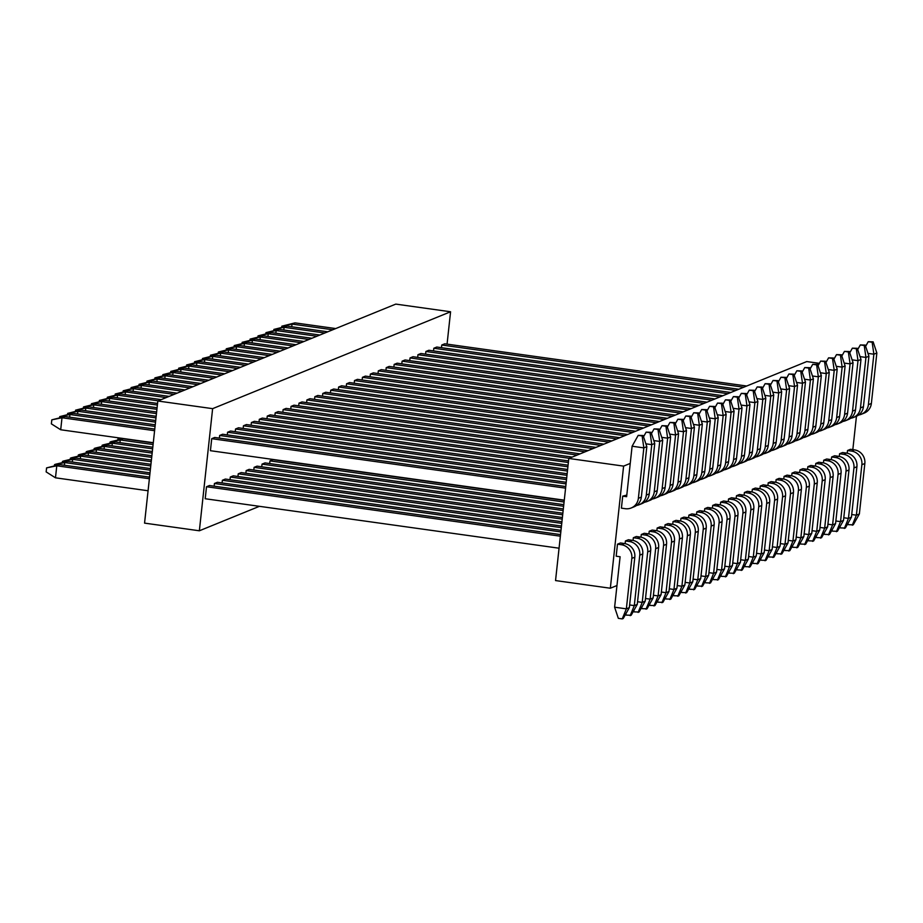 <?xml version="1.0" encoding="UTF-8"?>
<svg xmlns="http://www.w3.org/2000/svg" width="923" height="923" viewBox="0 0 923 923"><rect width="100%" height="100%" fill="white"/><g stroke="black" fill="none" stroke-linecap="round" stroke-linejoin="round"><path stroke-width="1.38" d="M55.472 477.814L46.15 471.895L46.588 467.892L59.753 464.592L56.788 465.803L55.472 477.814L148.072 490.759M46.588 467.892L56.788 465.803L149.376 478.737M149.549 477.145L59.753 464.592M281.7 327.388L281.827 326.188L292.026 324.088L332.741 329.776M291.737 326.765L292.026 324.088L295.002 322.877L281.827 326.188M295.002 322.877L335.707 328.565M273.773 330.619L273.9 329.419L284.099 327.319L324.804 333.007M283.811 329.996L284.099 327.319L287.076 326.107L273.9 329.419M287.076 326.107L327.78 331.795M265.836 333.849L265.962 332.649L276.162 330.549L316.877 336.237M275.873 333.215L276.162 330.549L279.138 329.338L265.962 332.649M279.138 329.338L319.843 335.026M117.844 440.029L117.971 438.829L120.325 438.102M117.971 438.829L121.028 438.194M109.906 443.259L110.045 442.059L111.037 441.656L123.209 438.748L120.244 439.959L119.944 442.636M110.045 442.059L120.244 439.959L153.091 444.551M153.264 442.948L123.209 438.748M257.909 337.08L258.036 335.88L268.235 333.78L308.94 339.468M267.947 336.445L268.235 333.78L271.212 332.568L258.036 335.88M271.212 332.568L311.916 338.256M101.98 446.49L102.107 445.29L103.099 444.886L115.283 441.979L112.306 443.19L112.018 445.855M102.107 445.29L112.306 443.19L152.63 448.832M152.803 447.228L115.283 441.979M94.042 449.72L94.181 448.52L95.173 448.116L107.345 445.209L104.38 446.42L104.08 449.086M94.181 448.52L104.38 446.42L152.157 453.101M152.341 451.497L107.345 445.209M249.971 340.31L250.098 339.11L260.298 337.01L301.013 342.698M260.009 339.676L260.298 337.01L263.274 335.799L250.098 339.11M263.274 335.799L303.979 341.487M86.116 452.951L86.243 451.751L87.235 451.347L99.419 448.44L96.442 449.651L96.154 452.316M86.243 451.751L96.442 449.651L151.695 457.37M151.868 455.766L99.419 448.44M78.178 456.181L78.317 454.981L79.309 454.578L91.481 451.67L88.516 452.881L88.216 455.547M78.317 454.981L88.516 452.881L151.234 461.65M151.407 460.046L91.481 451.67M242.045 343.541L242.172 342.329L252.371 340.241L293.076 345.929M252.083 342.906L252.371 340.241L255.348 339.029L242.172 342.329M255.348 339.029L296.052 344.717M70.252 459.412L70.379 458.2L71.371 457.796L83.555 454.901L80.578 456.112L80.289 458.777M70.379 458.2L80.578 456.112L150.772 465.919M150.945 464.315L83.555 454.901M62.314 462.642L62.452 461.431L63.445 461.027L75.617 458.131L72.652 459.342L72.352 462.008M62.452 461.431L72.652 459.342L150.311 470.199M150.484 468.596L75.617 458.131M234.107 346.771L234.234 345.56L244.433 343.471L285.149 349.159M244.145 346.137L244.433 343.471L247.41 342.26L234.234 345.56M247.41 342.26L288.114 347.948M54.388 465.873L54.515 464.661L55.507 464.257L67.691 461.362L64.714 462.573L64.425 465.238M54.515 464.661L64.714 462.573L149.838 474.468M150.011 472.864L67.691 461.362M226.181 350.002L226.308 348.79L236.507 346.702L277.212 352.39M236.219 349.367L236.507 346.702L239.484 345.49L226.308 348.79M239.484 345.49L280.188 351.178M154.787 379.065L154.926 377.865L165.113 375.765L205.829 381.453M164.825 378.442L165.113 375.765L168.09 374.553L154.926 377.865M168.09 374.553L208.806 380.241M218.243 353.232L218.37 352.021L228.569 349.932L269.285 355.62M228.281 352.598L228.569 349.932L231.546 348.721L218.37 352.021M231.546 348.721L272.262 354.409M138.923 385.526L139.061 384.326L149.249 382.226L189.965 387.914M148.961 384.891L149.249 382.226L152.226 381.014L139.061 384.326M152.226 381.014L192.942 386.702M123.059 391.987L123.197 390.787L133.385 388.687L174.101 394.375M133.097 391.352L133.385 388.687L136.362 387.475L123.197 390.787M136.362 387.475L177.078 393.163M210.317 356.451L210.444 355.251L220.643 353.151L261.347 358.851M220.355 355.828L220.643 353.151L223.62 351.951L210.444 355.251M223.62 351.951L264.324 357.639M107.195 398.448L107.333 397.236L117.521 395.148L158.237 400.836M117.233 397.813L117.521 395.148L120.498 393.936L107.333 397.236M120.498 393.936L161.213 399.624M91.331 404.909L91.469 403.697L101.657 401.609L156.922 409.327M101.368 404.274L101.657 401.609L104.634 400.397L91.469 403.697M104.634 400.397L157.095 407.724M202.379 359.682L202.506 358.482L212.705 356.382L253.421 362.081M212.417 359.059L212.705 356.382L215.682 355.17L202.506 358.482M215.682 355.17L256.398 360.87M75.467 411.358L75.605 410.158L85.793 408.058L155.987 417.877M85.504 410.735L85.793 408.058L88.77 406.847L75.605 410.158M88.77 406.847L156.16 416.273M59.603 417.819L59.741 416.619L69.929 414.519L155.064 426.426M69.64 417.196L69.929 414.519L72.905 413.308L59.741 416.619M72.905 413.308L155.237 424.822M194.453 362.912L194.58 361.712L204.779 359.612L245.483 365.312M204.491 362.289L204.779 359.612L207.756 358.401L194.58 361.712M207.756 358.401L248.46 364.1M162.725 375.834L162.852 374.634L173.051 372.534L213.755 378.222M172.763 375.211L173.051 372.534L176.028 371.323L162.852 374.634M176.028 371.323L216.732 377.011M130.997 388.756L131.124 387.556L141.323 385.456L182.027 391.144M141.034 388.121L141.323 385.456L144.3 384.245L131.124 387.556M144.3 384.245L185.004 389.933M186.515 366.143L186.642 364.943L196.841 362.843L237.557 368.542M196.553 365.52L196.841 362.843L199.818 361.631L186.642 364.943M199.818 361.631L240.534 367.331M99.269 401.678L99.396 400.467L109.595 398.378L157.383 405.059M109.306 401.044L109.595 398.378L112.571 397.167L99.396 400.467M112.571 397.167L157.556 403.455M67.541 414.589L67.667 413.389L77.867 411.289L155.526 422.146M77.578 413.966L77.867 411.289L80.843 410.077L67.667 413.389M80.843 410.077L155.699 420.542M178.589 369.373L178.716 368.173L188.915 366.073L229.619 371.773M188.627 368.75L188.915 366.073L191.892 364.862L178.716 368.173M191.892 364.862L232.596 370.561M146.861 382.295L146.988 381.095L157.187 378.995L197.891 384.683M156.898 381.672L157.187 378.995L160.164 377.784L146.988 381.095M160.164 377.784L200.868 383.472M83.405 408.128L83.532 406.928L93.731 404.839L156.448 413.608M93.442 407.505L93.731 404.839L96.707 403.628L83.532 406.928M96.707 403.628L156.622 412.004M170.651 372.604L170.778 371.404L180.977 369.304L221.693 374.992M180.689 371.981L180.977 369.304L183.954 368.092L170.778 371.404M183.954 368.092L224.67 373.78M115.133 395.217L115.26 394.006L125.459 391.917L166.163 397.605M125.17 394.583L125.459 391.917L128.435 390.706L115.26 394.006M128.435 390.706L169.14 396.394M153.287 442.705L60.699 429.76L51.365 423.853L51.803 419.85L62.003 417.75L154.591 430.695M60.699 429.76L62.003 417.75L64.979 416.538L51.803 419.85M64.979 416.538L154.764 429.091M631.217 507.973L634.193 506.762A12.184 11.757 -112.2 0 0 641.347 497.116L646.827 446.663L643.85 447.874L632.105 446.224L626.625 496.689L622.713 496.136L621.41 508.146L625.321 508.7A12.184 11.757 -112.2 0 0 638.37 498.328L643.85 447.874L642.12 435.921L638.208 435.368L632.105 446.224M622.713 496.136L626.798 495.086M623.602 466.115L568.81 458.454L555.542 580.567L610.334 588.228L623.602 466.115L630.236 463.415M610.334 588.228L616.968 585.528M852.829 449.639L856.452 416.25M847.937 523.41L848.352 524.679L853.267 524.818L859.359 513.961L856.394 515.172L861.874 464.719A12.184 11.757 67.8 0 0 851.433 451.07L854.41 449.859L850.498 449.305L847.522 450.516L847.222 453.216M839.999 526.641L840.426 527.91L845.33 528.048L851.433 517.192L848.456 518.403L853.937 467.949A12.184 11.757 67.8 0 0 843.495 454.301L846.472 453.089L842.561 452.535L839.584 453.747L839.295 456.447M832.073 529.871L832.488 531.14L837.403 531.279L843.495 520.422L840.53 521.633L846.01 471.18A12.184 11.757 67.8 0 0 835.569 457.531L838.545 456.32L834.634 455.766L831.658 456.977L831.358 459.677M824.135 533.102L824.562 534.371L829.465 534.509L835.569 523.653L832.592 524.864L838.072 474.41A12.184 11.757 67.8 0 0 827.631 460.75L830.608 459.55L826.696 458.996L823.72 460.208L823.431 462.908M816.209 536.332L816.624 537.601L821.539 537.74L827.631 526.883L824.666 528.094L830.146 477.641A12.184 11.757 67.8 0 0 819.705 463.981L822.681 462.769L818.77 462.227L815.794 463.438L815.494 466.138M808.271 539.563L808.698 540.832L813.601 540.97L819.705 530.114L816.728 531.325L822.208 480.871A12.184 11.757 67.8 0 0 811.767 467.211L814.744 466L810.832 465.457L807.856 466.669L807.567 469.369M800.345 542.793L800.76 544.062L805.675 544.201L811.767 533.344L808.802 534.555L814.282 484.102A12.184 11.757 67.8 0 0 803.841 470.442L806.817 469.23L802.906 468.688L799.929 469.899L799.63 472.599M792.407 546.024L792.834 547.293L797.737 547.431L803.841 536.575L800.864 537.786L806.344 487.332A12.184 11.757 67.8 0 0 795.903 473.672L798.88 472.461L794.968 471.918L791.992 473.13L791.703 475.818M784.481 549.254L784.896 550.512L789.811 550.662L795.903 539.805L792.938 541.016L798.418 490.563A12.184 11.757 67.8 0 0 787.977 476.903L790.953 475.691L787.042 475.149L784.065 476.36L783.765 479.049M776.543 552.485L776.97 553.742L781.873 553.892L787.977 543.036L785 544.247L790.48 493.782A12.184 11.757 67.8 0 0 780.039 480.133L783.016 478.922L779.104 478.379L776.128 479.591L775.839 482.279M768.617 555.715L769.032 556.973L773.947 557.123L780.039 546.266L777.074 547.477L782.554 497.012A12.184 11.757 67.8 0 0 772.113 483.364L775.089 482.152L771.178 481.61L768.201 482.821L767.901 485.51M760.679 558.946L761.106 560.203L766.009 560.353L772.113 549.497L769.136 550.708L774.616 500.243A12.184 11.757 67.8 0 0 764.186 486.594L767.151 485.383L763.24 484.84L760.264 486.052L759.975 488.74M752.753 562.176L753.168 563.434L758.083 563.584L764.175 552.727L761.21 553.938L766.69 503.473A12.184 11.757 67.8 0 0 756.249 489.825L759.225 488.613L755.314 488.071L752.337 489.282L752.037 491.971M744.815 565.407L745.242 566.664L750.145 566.814L756.249 555.958L753.272 557.169L758.752 506.704A12.184 11.757 67.8 0 0 748.322 493.055L751.287 491.844L747.376 491.29L744.4 492.501L744.111 495.201M736.889 568.637L737.304 569.895L742.219 570.045L748.311 559.188L745.346 560.399L750.826 509.934A12.184 11.757 67.8 0 0 740.384 496.286L743.361 495.074L739.45 494.52L736.473 495.732L736.173 498.432M728.951 571.868L729.378 573.125L734.281 573.264L740.384 562.407L737.408 563.618L742.888 513.165A12.184 11.757 67.8 0 0 732.458 499.516L735.423 498.305L731.512 497.751L728.535 498.962L728.247 501.662M721.025 575.087L721.44 576.356L726.355 576.494L732.447 565.637L729.482 566.849L734.962 516.395A12.184 11.757 67.8 0 0 724.52 502.747L727.497 501.535L723.586 500.981L720.609 502.193L720.309 504.893M713.087 578.317L713.514 579.586L718.417 579.725L724.52 568.868L721.544 570.079L727.024 519.626A12.184 11.757 67.8 0 0 716.594 505.977L719.559 504.766L715.648 504.212L712.671 505.423L712.383 508.123M705.16 581.548L705.576 582.817L710.491 582.955L716.583 572.098L713.617 573.31L719.098 522.856A12.184 11.757 67.8 0 0 708.656 509.208L711.633 507.996L707.722 507.442L704.745 508.654L704.445 511.354M697.234 584.778L697.65 586.047L702.553 586.186L708.656 575.329L705.68 576.54L711.16 526.087A12.184 11.757 67.8 0 0 700.73 512.438L703.695 511.227L699.784 510.673L696.807 511.884L696.519 514.584M689.296 588.009L689.712 589.278L694.627 589.416L700.719 578.559L697.753 579.771L703.234 529.317A12.184 11.757 67.8 0 0 692.792 515.657L695.769 514.446L691.858 513.903L688.881 515.115L688.581 517.815M681.37 591.239L681.785 592.508L686.689 592.647L692.792 581.79L689.816 583.001L695.296 532.548A12.184 11.757 67.8 0 0 684.866 518.888L687.831 517.676L683.92 517.134L680.943 518.345L680.655 521.045M673.432 594.47L673.848 595.739L678.763 595.877L684.854 585.02L681.889 586.232L687.37 535.778A12.184 11.757 67.8 0 0 676.928 522.118L679.905 520.907L675.994 520.364L673.017 521.576L672.717 524.276M665.506 597.7L665.921 598.969L670.825 599.108L676.928 588.251L673.952 589.462L679.432 539.009A12.184 11.757 67.8 0 0 669.002 525.349L671.967 524.137L668.056 523.595L665.079 524.806L664.791 527.495M657.568 600.931L657.995 602.2L662.899 602.338L668.99 591.481L666.025 592.693L671.506 542.239A12.184 11.757 67.8 0 0 661.064 528.579L664.041 527.368L660.13 526.825L657.153 528.037L656.853 530.725M649.642 604.161L650.057 605.419L654.961 605.569L661.064 594.712L658.087 595.923L663.568 545.458A12.184 11.757 67.8 0 0 653.138 531.81L656.103 530.598L652.192 530.056L649.215 531.267L648.927 533.956M641.704 607.392L642.131 608.649L647.035 608.799L653.126 597.942L650.161 599.154L655.642 548.689A12.184 11.757 67.8 0 0 645.2 535.04L648.177 533.829L644.266 533.286L641.289 534.498L640.989 537.186M633.778 610.622L634.193 611.88L639.097 612.03L645.2 601.173L642.223 602.384L647.704 551.919A12.184 11.757 67.8 0 0 637.274 538.271L640.239 537.059L636.328 536.517L633.351 537.728L633.063 540.417M625.84 613.853L626.267 615.11L631.17 615.26L637.262 604.403L634.297 605.615L639.777 555.15A12.184 11.757 67.8 0 0 629.336 541.501L632.313 540.29L628.401 539.747L625.425 540.959L625.125 543.647M620.464 542.966L617.487 544.178L616.183 556.2L620.106 556.742L614.614 607.196L626.359 608.845L631.84 558.38L634.816 557.169A12.184 11.757 67.8 0 0 624.375 543.52L620.464 542.966M642.12 435.921L643.112 435.518L646.827 446.663M643.112 435.518L638.208 435.368M819.382 363.327L806.76 361.562L568.81 458.454M852.275 525.222L856.394 515.172L851.721 514.526M851.433 451.07L847.522 450.516M854.41 449.859A12.184 11.757 67.8 0 1 864.839 463.508L859.359 513.961M844.337 528.452L848.456 518.403L843.784 517.757M843.495 454.301L839.584 453.747M846.472 453.089A12.184 11.757 67.8 0 1 856.913 466.738L851.433 517.192M836.411 531.683L840.53 521.633L835.857 520.987M835.569 457.531L831.658 456.977M838.545 456.32A12.184 11.757 67.8 0 1 848.975 469.969L843.495 520.422M828.473 534.913L832.592 524.864L827.919 524.218M827.631 460.75L823.72 460.208M830.608 459.55A12.184 11.757 67.8 0 1 841.049 473.199L835.569 523.653M820.547 538.144L824.666 528.094L819.993 527.448M819.705 463.981L815.794 463.438M822.681 462.769A12.184 11.757 67.8 0 1 833.111 476.43L827.631 526.883M812.609 541.374L816.728 531.325L812.067 530.679M811.767 467.211L807.856 466.669M814.744 466A12.184 11.757 67.8 0 1 825.185 479.66L819.705 530.114M804.683 544.605L808.802 534.555L804.129 533.898M803.841 470.442L799.929 469.899M806.817 469.23A12.184 11.757 67.8 0 1 817.247 482.891L811.767 533.344M796.745 547.835L800.864 537.786L796.203 537.128M795.903 473.672L791.992 473.13M798.88 472.461A12.184 11.757 67.8 0 1 809.321 486.121L803.841 536.575M788.819 551.066L792.938 541.016L788.265 540.359M787.977 476.903L784.065 476.36M790.953 475.691A12.184 11.757 67.8 0 1 801.383 489.352L795.903 539.805M780.881 554.296L785 544.247L780.339 543.589M780.039 480.133L776.128 479.591M783.016 478.922A12.184 11.757 67.8 0 1 793.457 492.57L787.977 543.036M772.955 557.527L777.074 547.477L772.401 546.82M772.113 483.364L768.201 482.821M775.089 482.152A12.184 11.757 67.8 0 1 785.519 495.801L780.039 546.266M765.017 560.757L769.136 550.708L764.475 550.05M764.186 486.594L760.264 486.052M767.151 485.383A12.184 11.757 67.8 0 1 777.593 499.031L772.113 549.497M757.091 563.988L761.21 553.938L756.537 553.281M756.249 489.825L752.337 489.282M759.225 488.613A12.184 11.757 67.8 0 1 769.655 502.262L764.175 552.727M749.153 567.218L753.272 557.169L748.611 556.511M748.322 493.055L744.4 492.501M751.287 491.844A12.184 11.757 67.8 0 1 761.729 505.492L756.249 555.958M741.227 570.449L745.346 560.399L740.673 559.742M740.384 496.286L736.473 495.732M743.361 495.074A12.184 11.757 67.8 0 1 753.803 508.723L748.311 559.188M733.289 573.668L737.408 563.618L732.747 562.972M732.458 499.516L728.535 498.962M735.423 498.305A12.184 11.757 67.8 0 1 745.865 511.953L740.384 562.407M725.363 576.898L729.482 566.849L724.809 566.203M724.52 502.747L720.609 502.193M727.497 501.535A12.184 11.757 67.8 0 1 737.939 515.184L732.447 565.637M717.425 580.129L721.544 570.079L716.883 569.433M716.594 505.977L712.671 505.423M719.559 504.766A12.184 11.757 67.8 0 1 730.001 518.414L724.52 568.868M709.499 583.359L713.617 573.31L708.945 572.664M708.656 509.208L704.745 508.654M711.633 507.996A12.184 11.757 67.8 0 1 722.074 521.645L716.583 572.098M701.561 586.59L705.68 576.54L701.019 575.894M700.73 512.438L696.807 511.884M703.695 511.227A12.184 11.757 67.8 0 1 714.137 524.875L708.656 575.329M693.635 589.82L697.753 579.771L693.081 579.125M692.792 515.657L688.881 515.115M695.769 514.446A12.184 11.757 67.8 0 1 706.21 528.106L700.719 578.559M685.697 593.051L689.816 583.001L685.154 582.355M684.866 518.888L680.943 518.345M687.831 517.676A12.184 11.757 67.8 0 1 698.273 531.336L692.792 581.79M677.77 596.281L681.889 586.232L677.217 585.574M676.928 522.118L673.017 521.576M679.905 520.907A12.184 11.757 67.8 0 1 690.346 534.567L684.854 585.02M669.833 599.512L673.952 589.462L669.29 588.805M669.002 525.349L665.079 524.806M671.967 524.137A12.184 11.757 67.8 0 1 682.409 537.797L676.928 588.251M661.906 602.742L666.025 592.693L661.353 592.035M661.064 528.579L657.153 528.037M664.041 527.368A12.184 11.757 67.8 0 1 674.482 541.028L668.99 591.481M653.969 605.973L658.087 595.923L653.426 595.266M653.138 531.81L649.215 531.267M656.103 530.598A12.184 11.757 67.8 0 1 666.544 544.258L661.064 594.712M646.042 609.203L650.161 599.154L645.489 598.496M645.2 535.04L641.289 534.498M648.177 533.829A12.184 11.757 67.8 0 1 658.618 547.477L653.126 597.942M638.105 612.434L642.223 602.384L637.562 601.727M637.274 538.271L633.351 537.728M640.239 537.059A12.184 11.757 67.8 0 1 650.68 550.708L645.2 601.173M630.178 615.664L634.297 605.615L629.624 604.957M629.336 541.501L625.425 540.959M632.313 540.29A12.184 11.757 67.8 0 1 642.754 553.938L637.262 604.403M617.487 544.178L621.41 544.732A12.184 11.757 67.8 0 1 631.84 558.38M614.614 607.196L618.329 618.341L622.24 618.895L623.233 618.491L629.336 607.634L634.816 557.169M871.37 403.455L868.393 404.666A12.184 11.757 67.8 0 1 861.251 414.3L864.216 413.089A12.184 11.757 67.8 0 0 871.37 403.455L876.85 352.99L873.873 354.201L867.966 353.382M861.251 414.3A12.184 11.757 67.8 0 1 858.644 415.015M868.393 404.666L873.873 354.201L872.143 342.248L868.231 341.706L865.624 346.344M863.432 406.685L860.467 407.897A12.184 11.757 67.8 0 1 853.314 417.531L856.29 416.319A12.184 11.757 67.8 0 0 863.432 406.685L868.924 356.22L865.947 357.432L860.04 356.613M853.314 417.531A12.184 11.757 67.8 0 1 850.718 418.246M860.467 407.897L865.947 357.432L864.216 345.479L860.305 344.937L857.698 349.575M855.506 409.916L852.529 411.127A12.184 11.757 67.8 0 1 845.387 420.761L848.352 419.55A12.184 11.757 67.8 0 0 855.506 409.916L860.986 359.451L858.009 360.662L852.102 359.843M845.387 420.761A12.184 11.757 67.8 0 1 842.78 421.476M852.529 411.127L858.009 360.662L856.279 348.709L852.367 348.167L849.76 352.805M847.568 413.146L844.603 414.346A12.184 11.757 67.8 0 1 837.449 423.992L840.426 422.78A12.184 11.757 67.8 0 0 847.568 413.146L853.06 362.681L850.083 363.893L844.176 363.074M837.449 423.992A12.184 11.757 67.8 0 1 834.854 424.707M844.603 414.346L850.083 363.893L848.352 351.94L844.441 351.398L841.834 356.036M839.642 416.365L836.665 417.577A12.184 11.757 67.8 0 1 829.523 427.222L832.488 426.011A12.184 11.757 67.8 0 0 839.642 416.365L845.122 365.912L842.145 367.123L836.238 366.304M829.523 427.222A12.184 11.757 67.8 0 1 826.916 427.937M836.665 417.577L842.145 367.123L840.415 355.17L836.503 354.628L833.896 359.266M831.704 419.596L828.739 420.807A12.184 11.757 67.8 0 1 821.585 430.453L824.562 429.241A12.184 11.757 67.8 0 0 831.704 419.596L837.196 369.142L834.219 370.354L828.312 369.523M821.585 430.453A12.184 11.757 67.8 0 1 818.989 431.168M828.739 420.807L834.219 370.354L832.488 358.401L828.577 357.859L825.97 362.497M823.778 422.826L820.801 424.038A12.184 11.757 67.8 0 1 813.659 433.683L816.624 432.472A12.184 11.757 67.8 0 0 823.778 422.826L829.258 372.373L826.281 373.584L820.374 372.754M813.659 433.683A12.184 11.757 67.8 0 1 811.052 434.398M820.801 424.038L826.281 373.584L824.551 361.631L820.639 361.089L818.032 365.727M815.84 426.057L812.875 427.268A12.184 11.757 67.8 0 1 805.721 436.914L808.698 435.702A12.184 11.757 67.8 0 0 815.84 426.057L821.332 375.603L818.355 376.815L812.448 375.984M805.721 436.914A12.184 11.757 67.8 0 1 803.125 437.629M812.875 427.268L818.355 376.815L816.624 364.862L812.713 364.32L810.106 368.946M807.913 429.287L804.937 430.499A12.184 11.757 67.8 0 1 797.795 440.144L800.76 438.933A12.184 11.757 67.8 0 0 807.913 429.287L813.394 378.834L810.417 380.045L804.51 379.215M797.795 440.144A12.184 11.757 67.8 0 1 795.188 440.859M804.937 430.499L810.417 380.045L808.686 368.092L804.775 367.55L802.168 372.177M799.976 432.518L797.01 433.729A12.184 11.757 67.8 0 1 789.857 443.375L792.834 442.163A12.184 11.757 67.8 0 0 799.976 432.518L805.467 382.064L802.491 383.276L796.584 382.445M789.857 443.375A12.184 11.757 67.8 0 1 787.261 444.09M797.01 433.729L802.491 383.276L800.76 371.323L796.849 370.769L794.241 375.407M792.049 435.748L789.073 436.96A12.184 11.757 67.8 0 1 781.931 446.605L784.896 445.394A12.184 11.757 67.8 0 0 792.049 435.748L797.53 385.295L794.553 386.506L788.646 385.676M781.931 446.605A12.184 11.757 67.8 0 1 779.324 447.32M789.073 436.96L794.553 386.506L792.834 374.553L788.911 374L786.304 378.638M784.112 438.979L781.146 440.19A12.184 11.757 67.8 0 1 773.993 449.836L776.97 448.624A12.184 11.757 67.8 0 0 784.112 438.979L789.603 388.525L786.627 389.737L780.72 388.906M773.993 449.836A12.184 11.757 67.8 0 1 771.397 450.551M781.146 440.19L786.627 389.737L784.896 377.784L780.985 377.23L778.377 381.868M776.185 442.209L773.209 443.421A12.184 11.757 67.8 0 1 766.067 453.066L769.032 451.855A12.184 11.757 67.8 0 0 776.185 442.209L781.666 391.756L778.689 392.967L772.782 392.137M766.067 453.066A12.184 11.757 67.8 0 1 763.459 453.77M773.209 443.421L778.689 392.967L776.97 381.014L773.047 380.461L770.44 385.099M768.248 445.44L765.282 446.651A12.184 11.757 67.8 0 1 758.129 456.297L761.106 455.085A12.184 11.757 67.8 0 0 768.248 445.44L773.739 394.986L770.763 396.198L764.855 395.367M758.129 456.297A12.184 11.757 67.8 0 1 755.533 457M765.282 446.651L770.763 396.198L769.032 384.245L765.121 383.691L762.513 388.329M760.321 448.67L757.345 449.882A12.184 11.757 67.8 0 1 750.203 459.527L753.168 458.316A12.184 11.757 67.8 0 0 760.321 448.67L765.802 398.205L762.825 399.417L756.929 398.598M750.203 459.527A12.184 11.757 67.8 0 1 747.595 460.231M757.345 449.882L762.825 399.417L761.106 387.475L757.183 386.922L754.576 391.56M752.383 451.901L749.418 453.112A12.184 11.757 67.8 0 1 742.265 462.746L745.242 461.546A12.184 11.757 67.8 0 0 752.383 451.901L757.875 401.436L754.899 402.647L748.991 401.828M742.265 462.746A12.184 11.757 67.8 0 1 739.669 463.461M749.418 453.112L754.899 402.647L753.168 390.706L749.257 390.152L746.649 394.79M744.457 455.131L741.481 456.343A12.184 11.757 67.8 0 1 734.339 465.977L737.304 464.765A12.184 11.757 67.8 0 0 744.457 455.131L749.938 404.666L746.961 405.878L741.065 405.059M734.339 465.977A12.184 11.757 67.8 0 1 731.731 466.692M741.481 456.343L746.961 405.878L745.242 393.925L741.319 393.383L738.712 398.021M736.531 458.362L733.554 459.573A12.184 11.757 67.8 0 1 726.401 469.207L729.378 467.996A12.184 11.757 67.8 0 0 736.531 458.362L742.011 407.897L739.035 409.108L733.127 408.289M726.401 469.207A12.184 11.757 67.8 0 1 723.805 469.922M733.554 459.573L739.035 409.108L737.304 397.155L733.393 396.613L730.785 401.251M728.593 461.592L725.616 462.804A12.184 11.757 67.8 0 1 718.475 472.438L721.44 471.226A12.184 11.757 67.8 0 0 728.593 461.592L734.073 411.127L731.097 412.339L725.201 411.52M718.475 472.438A12.184 11.757 67.8 0 1 715.867 473.153M725.616 462.804L731.097 412.339L729.378 400.386L725.455 399.844L722.847 404.482M720.667 464.823L717.69 466.034A12.184 11.757 67.8 0 1 710.537 475.668L713.514 474.457A12.184 11.757 67.8 0 0 720.667 464.823L726.147 414.358L723.17 415.569L717.263 414.75M710.537 475.668A12.184 11.757 67.8 0 1 707.941 476.383M717.69 466.034L723.17 415.569L721.44 403.616L717.529 403.074L714.921 407.712M712.729 468.042L709.752 469.253A12.184 11.757 67.8 0 1 702.611 478.899L705.576 477.687A12.184 11.757 67.8 0 0 712.729 468.042L718.209 417.588L715.233 418.8L709.337 417.981M702.611 478.899A12.184 11.757 67.8 0 1 700.003 479.614M709.752 469.253L715.233 418.8L713.514 406.847L709.591 406.305L706.983 410.943M704.803 471.272L701.826 472.484A12.184 11.757 67.8 0 1 694.673 482.129L697.65 480.918A12.184 11.757 67.8 0 0 704.803 471.272L710.283 420.819L707.306 422.03L701.399 421.2M694.673 482.129A12.184 11.757 67.8 0 1 692.077 482.844M701.826 472.484L707.306 422.03L705.576 410.077L701.665 409.535L699.057 414.173M696.865 474.503L693.888 475.714A12.184 11.757 67.8 0 1 686.747 485.36L689.723 484.148A12.184 11.757 67.8 0 0 696.865 474.503L702.345 424.049L699.369 425.261L693.473 424.43M686.747 485.36A12.184 11.757 67.8 0 1 684.139 486.075M693.888 475.714L699.369 425.261L697.65 413.308L693.727 412.766L691.119 417.404M688.939 477.733L685.962 478.945A12.184 11.757 67.8 0 1 678.809 488.59L681.785 487.379A12.184 11.757 67.8 0 0 688.939 477.733L694.419 427.28L691.442 428.491L685.535 427.661M678.809 488.59A12.184 11.757 67.8 0 1 676.213 489.305M685.962 478.945L691.442 428.491L689.712 416.538L685.801 415.996L683.193 420.634M681.001 480.964L678.024 482.175A12.184 11.757 67.8 0 1 670.883 491.821L673.859 490.609A12.184 11.757 67.8 0 0 681.001 480.964L686.481 430.51L683.505 431.722L677.609 430.891M670.883 491.821A12.184 11.757 67.8 0 1 668.275 492.536M678.024 482.175L683.505 431.722L681.785 419.769L677.863 419.227L675.267 423.853M673.075 484.194L670.098 485.406A12.184 11.757 67.8 0 1 662.945 495.051L665.921 493.84A12.184 11.757 67.8 0 0 673.075 484.194L678.555 433.741L675.578 434.952L669.671 434.122M662.945 495.051A12.184 11.757 67.8 0 1 660.349 495.766M670.098 485.406L675.578 434.952L673.848 422.999L669.936 422.446L667.329 427.084M665.137 487.425L662.16 488.636A12.184 11.757 67.8 0 1 655.018 498.282L657.995 497.07A12.184 11.757 67.8 0 0 665.137 487.425L670.617 436.971L667.641 438.183L661.745 437.352M655.018 498.282A12.184 11.757 67.8 0 1 652.411 498.997M662.16 488.636L667.641 438.183L665.921 426.23L661.999 425.676L659.403 430.314M657.211 490.655L654.234 491.867A12.184 11.757 67.8 0 1 647.081 501.512L650.057 500.301A12.184 11.757 67.8 0 0 657.211 490.655L662.691 440.202L659.714 441.413L653.807 440.583M647.081 501.512A12.184 11.757 67.8 0 1 644.485 502.227M654.234 491.867L659.714 441.413L657.984 429.46L654.072 428.907L651.465 433.545M649.273 493.886L646.296 495.097A12.184 11.757 67.8 0 1 639.154 504.743L642.131 503.531A12.184 11.757 67.8 0 0 649.273 493.886L654.753 443.432L651.776 444.644L645.881 443.813M639.154 504.743A12.184 11.757 67.8 0 1 636.547 505.446M646.296 495.097L651.776 444.644L650.057 432.691L646.135 432.137L643.539 436.775M629.336 607.634L626.359 608.845L622.24 618.895M876.85 352.99L873.135 341.845L868.231 341.706M868.924 356.22L865.209 345.075L860.305 344.937M860.986 359.451L857.271 348.306L852.367 348.167M853.06 362.681L849.345 351.536L844.441 351.398M845.122 365.912L841.407 354.767L836.503 354.628M837.196 369.142L833.481 357.997L828.577 357.859M829.258 372.373L825.543 361.228L820.639 361.089M821.332 375.603L817.616 364.458L812.713 364.32M813.394 378.834L809.679 367.689L804.775 367.55M805.467 382.064L801.752 370.919L796.849 370.769M797.53 385.295L793.815 374.15L788.911 374M789.603 388.525L785.888 377.38L780.985 377.23M781.666 391.756L777.951 380.611L773.047 380.461M773.739 394.986L770.024 383.841L765.121 383.691M765.802 398.205L762.086 387.072L757.183 386.922M757.875 401.436L754.16 390.302L749.257 390.152M749.938 404.666L746.222 393.521L741.319 393.383M742.011 407.897L738.296 396.752L733.393 396.613M734.073 411.127L730.358 399.982L725.455 399.844M726.147 414.358L722.432 403.213L717.529 403.074M718.209 417.588L714.506 406.443L709.591 406.305M710.283 420.819L706.568 409.674L701.665 409.535M702.345 424.049L698.642 412.904L693.727 412.766M694.419 427.28L690.704 416.135L685.801 415.996M686.481 430.51L682.778 419.365L677.863 419.227M678.555 433.741L674.84 422.596L669.936 422.446M670.617 436.971L666.914 425.826L661.999 425.676M662.691 440.202L658.976 429.057L654.072 428.907M654.753 443.432L651.05 432.287L646.135 432.137M564.253 500.404L272.943 459.677L269.966 460.889L269.678 463.565M564.068 502.008L269.966 460.889M563.78 504.673L265.005 462.908L262.028 464.119L261.74 466.796M563.607 506.277L262.028 464.119M563.318 508.954L257.079 466.138L254.102 467.35L253.813 470.026M563.145 510.557L254.102 467.35M562.857 513.223L249.141 469.369L246.164 470.58L245.876 473.257M562.684 514.826L246.164 470.58M562.395 517.503L241.215 472.599L238.238 473.811L237.949 476.476M562.222 519.107L238.238 473.811M561.922 521.772L233.277 475.83L230.3 477.041L230.012 479.706M561.749 523.376L230.3 477.041M561.461 526.041L225.35 479.06L222.374 480.272L222.085 482.937M561.288 527.644L222.374 480.272M560.999 530.321L217.413 482.291L214.436 483.502L214.148 486.167M560.826 531.925L214.436 483.502M560.538 534.59L209.486 485.521L206.51 486.733L205.206 498.743L559.05 548.204M560.365 536.194L206.51 486.733M746.695 386.022L444.724 343.806L441.759 345.017L441.459 347.694M441.759 345.017L743.719 387.233M738.769 389.252L436.798 347.036L433.822 348.248L433.533 350.925M433.822 348.248L735.793 390.464M730.831 392.483L428.86 350.267L425.895 351.478L425.595 354.155M425.895 351.478L727.855 393.694M722.905 395.713L420.934 353.497L417.957 354.709L417.669 357.386M417.957 354.709L719.928 396.925M714.967 398.944L412.996 356.728L410.031 357.939L409.731 360.605M410.031 357.939L711.991 400.155M707.041 402.174L405.07 359.958L402.093 361.17L401.805 363.835M402.093 361.17L704.064 403.386M699.103 405.405L397.132 363.189L394.167 364.4L393.867 367.066M394.167 364.4L696.127 406.616M691.177 408.635L389.206 366.419L386.229 367.631L385.941 370.296M386.229 367.631L688.2 409.847M683.239 411.866L381.268 369.65L378.303 370.861L378.003 373.527M378.303 370.861L680.263 413.077M675.313 415.096L373.342 372.88L370.365 374.092L370.077 376.757M370.365 374.092L672.336 416.308M667.375 418.315L365.404 376.111L362.439 377.322L362.139 379.988M362.439 377.322L664.398 419.527M659.449 421.546L357.478 379.341L354.501 380.553L354.213 383.218M354.501 380.553L656.472 422.757M651.511 424.776L349.54 382.572L346.575 383.772L346.275 386.449M346.575 383.772L648.534 425.988M643.585 428.007L341.614 385.791L338.637 387.002L338.349 389.679M338.637 387.002L640.608 429.218M635.647 431.237L333.676 389.021L330.711 390.233L330.411 392.91M330.711 390.233L632.67 432.449M627.721 434.468L325.75 392.252L322.773 393.463L322.485 396.14M322.773 393.463L624.744 435.679M619.783 437.698L317.812 395.482L314.847 396.694L314.547 399.371M314.847 396.694L616.806 438.91M611.857 440.929L309.886 398.713L306.909 399.924L306.621 402.601M306.909 399.924L608.88 442.14M603.919 444.159L301.948 401.943L298.983 403.155L298.683 405.832M298.983 403.155L600.942 445.371M595.993 447.39L294.022 405.174L291.045 406.385L290.757 409.062M291.045 406.385L593.016 448.601M588.055 450.62L286.084 408.404L283.119 409.616L282.83 412.293M283.119 409.616L585.078 451.832M580.129 453.851L278.158 411.635L275.181 412.846L274.892 415.512M275.181 412.846L577.152 455.062M572.191 457.081L270.22 414.865L267.255 416.077L266.966 418.742M267.255 416.077L569.214 458.293M568.533 460.912L262.294 418.096L259.317 419.307L259.028 421.973M259.317 419.307L568.36 462.504M568.072 465.18L254.356 421.326L251.391 422.538L251.102 425.203M251.391 422.538L567.899 466.784M567.61 469.449L246.429 424.557L243.453 425.768L243.164 428.434M243.453 425.768L567.437 471.053M567.149 473.73L238.503 427.787L235.527 428.999L235.238 431.664M235.527 428.999L566.976 475.333M566.687 477.999L230.565 431.018L227.589 432.229L227.3 434.895M227.589 432.229L566.503 479.602M566.214 482.279L222.639 434.248L219.662 435.46L219.374 438.125M219.662 435.46L566.041 483.883M565.753 486.548L214.701 437.467L211.725 438.679L210.421 450.701L564.276 500.162M211.725 438.679L565.58 488.152M873.135 341.845L872.143 342.248M865.209 345.075L864.216 345.479M857.271 348.306L856.279 348.709M849.345 351.536L848.352 351.94M841.407 354.767L840.415 355.17M833.481 357.997L832.488 358.401M825.543 361.228L824.551 361.631M817.616 364.458L816.624 364.862M809.679 367.689L808.686 368.092M801.752 370.919L800.76 371.323M793.815 374.15L792.834 374.553M785.888 377.38L784.896 377.784M777.951 380.611L776.97 381.014M770.024 383.841L769.032 384.245M762.086 387.072L761.106 387.475M754.16 390.302L753.168 390.706M746.222 393.521L745.242 393.925M738.296 396.752L737.304 397.155M730.358 399.982L729.378 400.386M722.432 403.213L721.44 403.616M714.506 406.443L713.514 406.847M706.568 409.674L705.576 410.077M698.642 412.904L697.65 413.308M690.704 416.135L689.712 416.538M682.778 419.365L681.785 419.769M674.84 422.596L673.848 422.999M666.914 425.826L665.921 426.23M658.976 429.057L657.984 429.46M651.05 432.287L650.057 432.691M157.821 401.009L144.553 523.122L199.356 530.783L212.625 408.658L450.574 311.766L395.782 304.105L157.821 401.009L212.625 408.658M199.356 530.783L259.421 506.323M447.067 344.141L450.574 311.766M641.347 497.116L638.37 498.328M621.41 544.732L624.375 543.52M861.874 464.719L864.839 463.508M853.937 467.949L856.913 466.738M846.01 471.18L848.975 469.969M838.072 474.41L841.049 473.199M830.146 477.641L833.111 476.43M822.208 480.871L825.185 479.66M814.282 484.102L817.247 482.891M806.344 487.332L809.321 486.121M798.418 490.563L801.383 489.352M790.48 493.782L793.457 492.57M782.554 497.012L785.519 495.801M774.616 500.243L777.593 499.031M766.69 503.473L769.655 502.262M758.752 506.704L761.729 505.492M750.826 509.934L753.803 508.723M742.888 513.165L745.865 511.953M734.962 516.395L737.939 515.184M727.024 519.626L730.001 518.414M719.098 522.856L722.074 521.645M711.16 526.087L714.137 524.875M703.234 529.317L706.21 528.106M695.296 532.548L698.273 531.336M687.37 535.778L690.346 534.567M679.432 539.009L682.409 537.797M671.506 542.239L674.482 541.028M663.568 545.458L666.544 544.258M655.642 548.689L658.618 547.477M647.704 551.919L650.68 550.708M639.777 555.15L642.754 553.938"/></g></svg>
